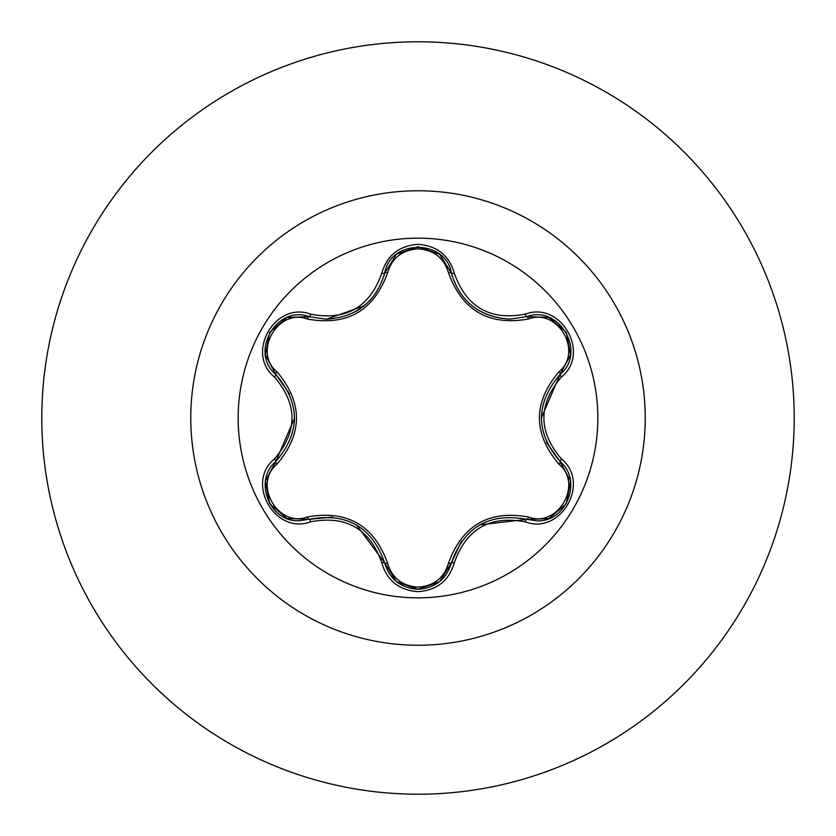 <?xml version="1.0" encoding="UTF-8"?>
<svg xmlns="http://www.w3.org/2000/svg" width="836" height="836" viewBox="0 0 836 836"><rect width="100%" height="100%" fill="white"/><g stroke="black" fill="none" stroke-linecap="round" stroke-linejoin="round"><path stroke-width="1.25" d="M418 597.845A179.844 179.844 0 0 1 238.155 418A179.844 179.844 0 0 1 418 238.155A179.844 179.844 0 0 1 597.845 418A179.844 179.844 0 0 1 418 597.845M525.321 521.863C489.896 515.216 466.216 528.895 454.282 562.879C449.016 580.707 436.925 590.3 418 591.658C399.096 590.258 387.016 580.654 381.78 562.847C369.825 528.78 346.125 515.091 310.668 521.789C275.263 535.28 245.042 482.905 274.386 459.016C297.856 431.658 297.856 404.31 274.386 376.984C245.021 353.032 275.326 300.699 310.668 314.211C346.146 320.888 369.857 307.209 381.78 273.153C387.026 255.346 399.096 245.742 418 244.342C436.925 245.7 449.026 255.293 454.282 273.121C466.248 307.125 489.927 320.794 525.321 314.137C560.747 300.678 590.916 353.095 561.552 376.942C538.029 404.331 538.029 431.7 561.552 459.058C590.937 482.968 560.684 535.333 525.321 521.863A3.208 0.742 -73.4 0 1 526.847 519.365L479.728 524.883M307.408 319.049A3.208 1.003 106.7 0 1 309.153 316.708L326.364 319.237L309.153 316.708C276.8 304.388 248.95 352.468 275.796 374.423A3.208 1.003 133.4 0 1 276.956 371.748C302.945 402.649 302.945 433.487 276.956 464.252C252.587 484.034 278.179 528.216 307.408 516.951C347.222 509.855 373.953 525.29 387.601 563.245C391.948 577.948 402.074 585.921 418 587.165C433.947 585.963 444.104 578 448.462 563.276C462.235 525.321 488.935 509.897 528.582 517.024C557.894 528.237 583.361 483.981 558.981 464.293C532.94 433.372 532.94 402.503 558.981 371.706C583.371 351.946 557.821 307.742 528.582 318.976C488.82 326.04 462.12 310.616 448.462 272.724C444.104 258.01 433.947 250.048 418 248.835C402.074 250.079 391.948 258.052 387.601 272.755C373.838 310.783 347.107 326.218 307.408 319.049C278.106 307.805 252.597 352.04 276.956 371.748M448.462 272.724A3.208 1.003 166.6 0 1 451.367 273.058C459.831 301.482 479.268 316.844 509.688 319.143C479.519 317.074 460.082 301.712 451.367 273.058C445.818 238.877 390.255 238.866 384.706 273.09C376.043 301.754 356.596 317.126 326.364 319.237L364.057 305.903M289.549 393.975L275.796 374.423C300.573 403.454 300.573 432.505 275.796 461.576C253.078 480.219 269.505 522.584 299.319 520.734L309.153 519.292C346.741 512.311 371.926 526.858 384.706 562.91C389.534 579.212 400.643 588.001 418.042 589.275C435.41 588.011 446.518 579.233 451.367 562.942C464.116 526.962 489.279 512.437 526.847 519.365L536.649 520.797C566.442 522.667 582.901 480.272 560.141 461.618C535.312 432.557 535.312 403.474 560.141 374.382L541.32 417.979M418 41.8A376.2 376.2 0 0 1 794.2 418A376.2 376.2 0 0 1 418 794.2A376.2 376.2 0 0 1 41.8 418A376.2 376.2 0 0 1 418 41.8A376.2 376.2 0 0 0 41.8 418A376.2 376.2 0 0 0 418 794.2M274.386 459.016A3.208 0.742 46.6 0 1 275.796 461.576A3.208 1.003 -133.4 0 0 276.956 464.252M332.676 517.097L309.153 519.292A3.208 1.003 73.3 0 1 307.408 516.951M381.78 562.847A3.208 0.742 -13.3 0 1 384.706 562.91L356.355 524.809M396.233 581.438L384.706 562.91A3.208 1.003 166.7 0 0 387.601 563.245M418.042 589.275L396.368 581.553M461.514 541.122L451.367 562.942A3.208 1.003 13.4 0 1 448.462 563.276M548.656 518.623L526.847 519.365A3.208 1.003 106.6 0 0 528.582 517.024M558.981 464.293A3.208 1.003 133.3 0 0 560.151 461.618M558.981 371.706A3.208 1.003 -133.3 0 1 560.141 374.382C586.987 352.52 559.274 304.367 526.847 316.635L509.688 319.143L526.847 316.635A3.208 0.742 -106.6 0 1 525.321 314.137M546.483 442.338L560.141 461.618A3.208 0.742 -46.7 0 1 561.552 459.058M528.582 318.976A3.208 1.003 73.4 0 0 526.847 316.635L548.782 317.419M387.601 272.755A3.208 1.003 13.3 0 0 384.706 273.09A3.208 0.742 -166.7 0 1 381.78 273.153M265.524 480.846L275.796 461.576L294.575 418.021M310.668 521.789A3.208 0.742 -106.7 0 0 309.153 519.292L287.208 518.529M454.282 562.879A3.208 0.742 -166.6 0 0 451.367 562.942L439.715 581.542M570.424 355.133L560.141 374.382A3.208 0.742 46.7 0 0 561.552 376.942M439.809 254.531L451.367 273.058A3.208 0.742 -13.4 0 0 454.282 273.121M287.333 317.429L309.153 316.708A3.208 0.742 -73.3 0 0 310.668 314.211M274.386 376.984A3.208 0.742 -46.6 0 0 275.796 374.423L265.503 355.028M418 190.765A227.235 227.235 0 0 1 645.235 418A227.235 227.235 0 0 1 418 645.235A227.235 227.235 0 0 1 190.765 418A227.235 227.235 0 0 1 418 190.765M359.992 308.912L356.293 311.232M286.832 518.383L269.652 503.606L265.451 481.348M439.402 581.804L418 589.275L396.63 581.762M570.518 481.4L566.306 503.669L549.137 518.445M560.141 461.618L570.455 481.003M549.158 317.565L566.327 332.362L570.507 354.621M451.367 273.058L452.213 276.235M396.651 254.217L418.042 246.724L439.412 254.207M383.912 276.068L384.706 273.09L396.337 254.468M265.44 354.631L269.673 332.362L286.863 317.607"/></g></svg>
